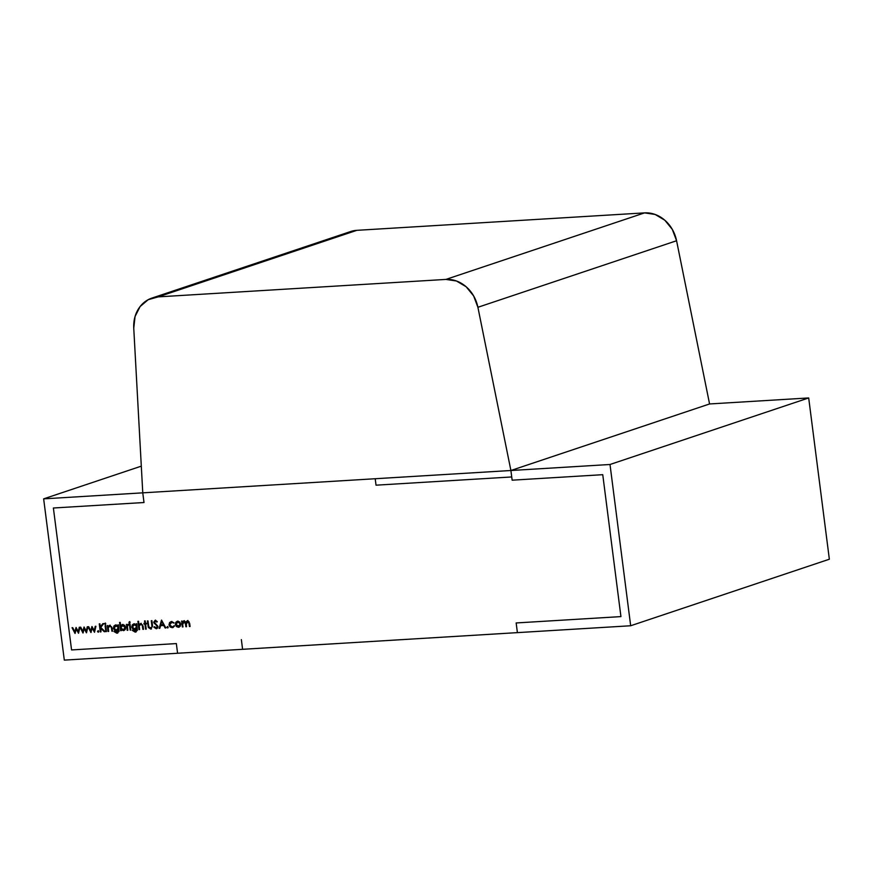 <?xml version="1.0" encoding="UTF-8"?>
<svg xmlns="http://www.w3.org/2000/svg" width="873" height="873" viewBox="0 0 873 873"><rect width="100%" height="100%" fill="white"/><g stroke="black" fill="none" stroke-linecap="round" stroke-linejoin="round"><path stroke-width="1.31" d="M141.306 466.149L43.65 498.854L141.306 466.149L43.65 498.854L510.901 470.503L709.574 403.959L676.575 240.741L477.902 307.285L510.901 470.503L709.574 403.959L676.575 240.741L672.319 229.413L664.833 220.236L655.143 214.452L644.569 212.881L356.871 230.33L158.188 296.875L445.896 279.415L644.569 212.881L356.871 230.33L350.182 231.683M808.693 397.946L709.574 403.959L510.901 470.503L709.574 403.959L676.575 240.741L477.902 307.285L510.901 470.503L43.65 498.854L64.307 660.119L43.65 498.854L142.768 492.841L133.755 328.161L135.064 316.495L140.106 306.554L148.181 299.701L158.188 296.875L445.896 279.415L644.569 212.881L356.871 230.33A32.738 28.122 -108.5 0 0 350.597 231.552L151.924 298.086A32.738 28.122 -108.5 0 0 133.755 328.161L142.768 492.841L510.901 470.503L512.135 480.183L602.752 474.683L620.932 616.6L516.161 622.951L517.394 632.63L630.677 625.755L829.35 559.222L808.693 397.946L610.009 464.491L630.677 625.755L829.35 559.222L808.693 397.946L709.574 403.959L510.901 470.503L610.009 464.491L630.677 625.755L829.35 559.222L808.693 397.946L610.009 464.491L630.677 625.755L517.394 632.63L516.161 622.951L517.394 632.63L516.161 622.951L620.932 616.6L516.161 622.951L620.932 616.6L602.752 474.683L620.932 616.6L602.752 474.683L512.135 480.183L602.752 474.683L512.135 480.183L510.901 470.503L512.135 480.183L510.901 470.503L610.009 464.491L808.693 397.946L709.574 403.959L510.901 470.503L511.731 476.953L376.034 485.181L375.204 478.731L510.901 470.503L511.731 476.953L376.034 485.181L375.204 478.731L510.901 470.503L142.768 492.841L144.001 502.521L53.384 508.01L71.564 649.938L176.346 643.576L177.579 653.255L630.677 625.755M559.298 454.287L510.901 470.503L142.768 492.841L510.901 470.503L709.574 403.959L510.901 470.503L477.902 307.285L473.646 295.947L466.16 286.77L456.47 280.997L445.896 279.415L644.569 212.881A32.738 28.122 -108.5 0 1 676.575 240.741L477.902 307.285A32.738 28.122 -108.5 0 0 445.896 279.415L158.188 296.875A32.738 28.122 -108.5 0 0 151.924 298.086M158.188 296.875L356.871 230.33L158.188 296.875A32.738 28.122 -108.5 0 0 133.755 328.161L142.768 492.841L144.001 502.521L53.384 508.01L71.564 649.938L176.346 643.576L177.579 653.255L517.394 632.63L516.161 622.951L517.394 632.63L64.307 660.119L177.579 653.255L176.346 643.576L177.579 653.255L64.307 660.119L43.65 498.854M242.596 649.305L241.363 639.625M142.768 492.841L144.001 502.521L53.384 508.01L71.564 649.938L176.346 643.576L177.579 653.255L176.346 643.576L71.564 649.938L176.346 643.576L71.564 649.938L53.384 508.01L71.564 649.938L53.384 508.01L144.001 502.521L53.384 508.01L144.001 502.521L142.768 492.841M179.085 627.174L175.746 624.293L176.804 626.41L179.216 627.12L175.353 624.424L175.789 622.296L177.645 621.205L179.729 622.056L180.711 624.108L180.209 626.312L178.419 627.305L176.411 626.541L175.353 624.424L175.789 622.296L177.645 621.205L179.729 622.056L180.711 624.108L178.419 627.305L175.353 624.424L175.789 622.296L178.037 621.063M167.878 627.873L166.939 627.316L167.441 626.607L168.118 627.25L167.616 627.96L166.939 627.316L167.441 626.607L168.118 627.25L167.616 627.96L166.939 627.316L167.441 626.607L168.118 627.25L167.616 627.96L168.118 627.25M156.693 628.658L153.834 627.12L154.379 626.672L156.114 627.927L157.326 626.476L153.67 622.263L155.176 620.266L157.238 621.521L156.725 622.056L155.208 621.107L154.303 622.187L157.958 626.443L157.544 628.047L156.212 628.756L153.834 627.12L154.379 626.672L156.114 627.927L157.326 626.476L153.67 622.263L155.176 620.266L157.238 621.521L156.725 622.056L155.208 621.107L154.303 622.187L157.958 626.443L156.212 628.756L153.834 627.12L154.379 626.672L156.463 627.862M146.217 629.04L145.333 623.889L144.023 624.075L143.936 623.355L144.842 623.3L144.536 620.921L145.169 620.878L145.475 623.257L146.38 623.202L146.478 623.922L145.573 623.977L146.228 629.149L145.595 629.193L144.929 624.02L144.023 624.075L143.936 623.355L144.842 623.3L144.536 620.921L145.169 620.878L145.475 623.257L146.38 623.202L146.478 623.922L145.573 623.977L146.228 629.149L145.595 629.193L144.929 624.02L144.023 624.075L143.936 623.355L145.234 623.158L144.951 620.889M135.948 631.976L132.303 630.415L135.031 631.386L136.734 628.593L134.813 629.837L131.779 627.032L134.071 623.846L136.264 624.85L136.123 623.824L136.766 623.78L137.399 630.284L135.184 632.107L132.303 630.415L135.031 631.386L136.526 630.71L136.734 628.593L134.813 629.837L132.827 629.106L131.779 627.032L132.292 624.85L134.071 623.846L136.264 624.85L136.123 623.824L136.766 623.78L137.399 630.284L135.184 632.107L132.303 630.415L135.85 631.201M129.837 622.875L128.898 622.394L129.411 621.729L130.077 622.318L129.564 622.973L128.898 622.394L129.411 621.729L130.077 622.318L129.564 622.973L128.898 622.394L129.411 621.729L130.077 622.318L129.564 622.973L130.077 622.318M121.129 629.575L121.271 630.666L120.638 630.699L119.579 622.427L120.212 622.394L120.649 625.843L122.613 624.544L124.632 625.319L125.701 627.436L125.177 629.64L123.377 630.644L121.129 629.575L121.271 630.666L120.638 630.699L119.579 622.427L120.212 622.394L120.649 625.843L122.613 624.544L125.701 627.436L123.377 630.644L121.129 629.575L121.271 630.666L120.638 630.699L119.579 622.427L120.212 622.394L120.649 625.843L122.613 624.544L125.701 627.436L123.377 630.644L121.129 629.575L124.021 630.524M112.541 631.081L111.722 626.989L110.238 625.908L108.274 627.709L108.656 631.43L108.023 631.463L107.259 625.57L108.034 626.596L109.856 625.319L112.17 628.178L112.562 631.19L111.919 631.234L111.318 627.12L109.834 626.039L108.274 627.709L108.656 631.43L108.023 631.463L107.259 625.57L108.034 626.596L109.856 625.319L112.17 628.178L112.562 631.19L111.919 631.234L111.318 627.12L109.441 626.116L110.238 625.908L108.274 627.709L108.656 631.43L108.023 631.463L107.674 625.548M105.513 624.359L104.574 623.868L105.087 623.202L105.753 623.791L105.24 624.446L104.574 623.868L105.087 623.202L105.753 623.791L105.24 624.446L104.574 623.868L105.087 623.202L105.753 623.791L105.24 624.446L105.753 623.791M98.442 632.085L97.503 631.528L98.016 630.83L98.693 631.463L98.18 632.172L97.503 631.528L98.016 630.83L98.693 631.463L98.18 632.172L97.503 631.528L98.016 630.83L98.693 631.463L98.18 632.172L98.693 631.463M83.055 632.98L80.032 627.229L80.72 627.185L82.804 631.332L84.059 626.989L86.252 631.124L87.267 626.792L87.933 626.749L86.394 632.783L84.19 628.647L82.935 632.99L80.032 627.229L80.72 627.185L82.804 631.332L84.059 626.989L86.252 631.124L87.267 626.792L87.933 626.749L86.394 632.783L84.19 628.647L82.935 632.99L80.032 627.229L80.72 627.185L82.804 631.332L84.059 626.989L86.252 631.124L87.267 626.792L87.933 626.749L86.525 632.772L84.19 628.647L83.055 632.98M75.067 633.471L72.044 627.709L72.732 627.676L74.816 631.812L76.071 627.469L78.264 631.605L79.279 627.272L79.945 627.229L78.537 633.252L76.213 629.127L75.067 633.471L72.044 627.709L72.732 627.676L74.816 631.812L76.071 627.469L78.264 631.605L79.279 627.272L79.945 627.229L78.537 633.252L76.213 629.127L75.067 633.471L72.044 627.709L72.732 627.676L74.816 631.812L76.071 627.469L78.264 631.605L79.279 627.272L79.945 627.229L78.537 633.252L76.213 629.127L75.067 633.471M91.043 632.499L88.02 626.738L88.708 626.705L90.792 630.852L91.938 626.508L94.24 630.633L95.255 626.301L95.921 626.268L94.513 632.292L92.178 628.156L90.923 632.51L88.02 626.738L88.708 626.705L90.792 630.852L91.938 626.508L94.24 630.633L95.255 626.301L95.921 626.268L94.513 632.292L92.178 628.156L90.923 632.51L88.02 626.738L88.708 626.705L90.792 630.852L91.938 626.508L94.24 630.633L95.255 626.301L95.921 626.268L94.513 632.292L92.178 628.156L90.923 632.51M104.967 631.539L100.842 627.873L100.941 631.899L100.308 631.932L99.271 623.868L99.904 623.835L100.297 626.901L102.861 623.649L103.767 623.595L100.744 627.425L105.066 631.648L104.225 631.703L100.439 628.003L100.941 631.899L100.308 631.932L99.271 623.868L99.904 623.835L100.297 626.901L102.861 623.649L103.767 623.595L100.744 627.425L105.066 631.648L104.225 631.703L100.439 628.003L100.941 631.899L100.308 631.932L99.686 623.846M105.84 631.605L106.462 631.452L105.84 631.605L105.087 625.712L105.72 625.668L106.473 631.561L105.84 631.605L105.087 625.712L105.72 625.668L106.473 631.561L105.84 631.605L105.087 625.712L105.72 625.668L106.473 631.561L105.84 631.605L105.502 625.679M117.615 633.078L113.97 631.528L116.698 632.499L118.401 629.695L116.48 630.95L113.446 628.145L115.727 624.959L117.92 625.963L117.79 624.937L118.433 624.893L119.066 631.397L116.851 633.22L113.97 631.528L116.698 632.499L118.193 631.823L118.401 629.695L116.48 630.95L114.494 630.219L113.446 628.145L113.959 625.963L115.727 624.959L117.92 625.963L117.79 624.937L118.433 624.893L119.066 631.397L116.851 633.22L113.97 631.528L117.517 632.314M128.506 624.828L127.403 626.257L127.807 630.262L127.174 630.306L126.41 624.413L127.163 625.243L128.877 624.359L127.403 626.257L127.807 630.262L127.174 630.306L126.41 624.413L127.163 625.243L128.877 624.359L127.403 626.257L127.807 630.262L127.174 630.306L126.825 624.391M130.164 630.12L130.786 629.979L130.164 630.12L129.411 624.228L130.044 624.195L130.797 630.088L130.164 630.12L129.411 624.228L130.044 624.195L130.797 630.088L130.164 630.12L129.411 624.228L130.044 624.195L130.797 630.088L130.164 630.12L129.826 624.206M143.488 629.204L142.67 625.112L141.186 624.031L139.222 625.832L139.604 629.553L138.971 629.586L137.912 621.314L138.545 621.281L138.993 624.773L140.804 623.431L143.117 626.301L143.51 629.313L142.877 629.357L142.266 625.243L140.782 624.162L139.222 625.832L139.604 629.553L138.971 629.586L137.912 621.314L138.545 621.281L138.993 624.773L140.804 623.431L143.117 626.301L143.51 629.313L142.877 629.357L142.266 625.243L140.389 624.239L141.186 624.031L139.222 625.832L139.604 629.553L138.971 629.586L138.316 621.292M151.487 628.909L148.345 627.512L147.373 620.954L148.006 620.91L148.792 626.814L150.636 628.254L151.989 626.803L151.28 620.714L151.913 620.681L152.535 625.548L150.778 629.084L148.345 627.512L147.373 620.954L148.006 620.91L148.792 626.814L150.636 628.254L151.989 626.803L151.28 620.714L151.913 620.681L152.535 625.548L150.778 629.084L148.345 627.512L147.373 620.954L148.006 620.91L148.792 626.814L151.182 628.102M159.115 628.364L161.538 620.092L165.837 627.96L165.15 628.003L163.764 625.483L160.556 625.679L159.814 628.32L159.115 628.364L161.538 620.092L165.837 627.96L165.15 628.003L163.764 625.483L160.556 625.679L159.814 628.32L159.115 628.364L161.538 620.092L165.837 627.96L165.15 628.003L163.764 625.483L160.556 625.679L159.814 628.32L159.115 628.364L161.712 620.419M170.486 622.885L171.948 622.165L173.967 623.082L171.544 622.296L169.635 624.741L172.145 626.956L174.48 626.17L172.232 627.676L169.002 624.85L169.58 622.547L171.501 621.576L174.043 622.809L171.544 622.296L170.093 623.016L169.635 624.741L170.519 626.41L172.145 626.956L174.48 626.17L172.232 627.676L170.137 626.978L169.002 624.85L171.501 621.576L174.043 622.809L170.977 622.405L171.948 622.165L169.635 624.741L172.145 626.956L172.909 626.77M186.516 626.596L185.905 623.617L184.389 621.412L182.675 624.435L182.992 626.923L182.359 626.956L181.595 621.063L182.37 622.045L184.007 620.812L185.829 622.133L187.553 620.605L189.659 623.3L190.074 626.487L189.43 626.53L188.677 621.925L187.531 621.325L186.244 622.427L186.527 626.705L185.894 626.738L185.174 622.231L183.985 621.543L182.675 624.435L182.992 626.923L182.359 626.956L181.595 621.063L182.37 622.045L184.007 620.812L185.829 622.133L187.553 620.605L189.659 623.3L190.074 626.487L189.43 626.53L189.026 623.333L187.193 621.39L187.924 621.194L186.233 624.413L186.527 626.705L185.894 626.738L185.513 623.748L183.657 621.609L184.389 621.412L182.675 624.435L182.992 626.923L182.359 626.956L182.01 621.041M75.176 633.023L72.503 627.687M76.235 627.785L74.816 631.812M79.65 627.25L78.264 631.605M78.635 632.827L76.213 629.127M83.164 632.532L80.491 627.196M84.223 627.305L82.804 631.332M87.638 626.77L86.252 631.124M86.623 632.336L84.19 628.647M91.152 632.052L88.468 626.716M92.211 626.825L90.792 630.852M95.626 626.279L94.24 630.633M94.611 631.856L92.178 628.156M98.016 630.83L97.503 631.528L98.584 632.03L97.503 631.528L98.409 630.688M100.308 631.932L100.93 631.79L100.308 631.932L99.271 623.868L99.904 623.835L100.297 626.901L102.861 623.649L103.767 623.595L100.744 627.425L105.066 631.648L104.225 631.703L100.439 628.003M103.167 623.638L100.297 626.901M104.618 631.561L100.842 627.873L104.225 631.703M105.087 623.202L104.574 623.868L105.644 624.315L104.574 623.868L105.48 623.071M108.023 631.463L108.645 631.321L108.023 631.463L107.259 625.57L108.034 626.596L109.856 625.319L112.17 628.178L112.562 631.19L111.919 631.234L111.318 627.12L109.834 625.985M109.3 625.417L109.856 625.319M110.249 625.177L108.034 626.596M111.919 631.234L111.722 626.989L109.638 626.072M115.138 625.079L117.92 625.963L118.204 624.915M117.822 633.001L116.851 633.22L114.374 631.386L116.851 633.22L119.066 631.397L118.433 624.893L117.79 624.937L117.92 625.963M116.698 632.499L118.837 629.87L117.091 632.368L118.837 629.87L116.48 630.95L113.446 628.145L115.727 624.959M117.08 630.841L113.446 628.145L116.131 624.828L113.85 628.014L114.167 629.095M116.142 630.753L117.277 630.764L113.446 628.145M113.85 627.13L113.85 628.014M114.876 626.301L116.273 625.548L118.564 627.72L116.818 630.099M117.178 630.044L116.415 630.23L118.171 627.851L116.415 630.23L114.09 628.145L115.88 625.679L118.564 627.72L116.273 625.548L115.563 625.734L117.79 626.116M115.793 625.635L114.483 626.432L114.09 628.145L114.887 629.717L116.415 630.23L114.09 628.145L116.273 625.548L118.564 627.72L116.273 625.548M121.26 630.557L120.638 630.699L119.983 622.405L120.638 630.699M123.006 624.402L120.649 625.843M122.013 624.653L122.613 624.544M123.77 630.502L121.533 629.444L124.195 630.437M121.685 625.876L123.082 625.133L124.643 625.723L125.472 627.338L125.014 629.095M125.461 627.316L123.279 629.913L120.889 627.709L122.689 625.264L125.472 627.338L122.613 625.221L121.292 626.006L120.889 627.709L121.707 629.346L123.279 629.913L124.664 629.16L125.068 627.48L123.279 629.913L120.889 627.709L123.082 625.133M122.406 625.297L125.068 627.48M123.933 629.749L123.279 629.913M127.174 630.306L127.796 630.164L127.174 630.306L126.41 624.413L127.163 625.243L128.298 624.195L128.877 624.359L128.375 624.893M128.702 624.064L127.163 625.243M129.411 621.729L128.898 622.394L129.968 622.842L128.898 622.394L129.804 621.598M133.471 623.966L136.264 624.85L136.537 623.802M136.155 631.888L135.184 632.107L132.707 630.273L135.184 632.107L137.399 630.284L136.766 623.78L136.123 623.824L136.264 624.85M135.031 631.386L137.17 628.756L135.435 631.255L137.17 628.756L134.813 629.837L131.779 627.032L134.071 623.846M135.413 629.728L131.779 627.032L134.464 623.715L132.183 626.901L132.5 627.982M134.486 629.64L135.61 629.651L131.779 627.032M132.183 626.017L132.183 626.901M133.22 625.188L134.606 624.435L136.897 626.607L135.151 628.986M135.511 628.931L134.758 629.117L136.504 626.738L134.758 629.117L132.423 627.032L134.213 624.566L136.897 626.607L134.606 624.435L133.896 624.621L136.123 625.003M134.126 624.522L132.816 625.319L132.423 627.032L133.22 628.604L134.758 629.117L132.423 627.032L134.606 624.435L136.897 626.607L134.606 624.435M138.971 629.586L139.593 629.444L138.971 629.586L137.912 621.314L138.545 621.281L138.993 624.773L140.804 623.431L143.117 626.301L143.51 629.313L142.877 629.357L142.266 625.243L140.782 624.108M141.208 623.3L138.993 624.773M142.877 629.357L142.67 625.112L140.597 624.184M146.457 623.813L145.573 623.977L146.228 629.149L145.595 629.193L144.929 624.02L144.023 624.075L144.34 623.322L144.023 624.075M145.573 623.977L146.478 623.922L146.38 623.202L145.475 623.257L145.169 620.878L144.536 620.921L144.842 623.3M145.595 629.193L145.333 623.889L144.34 623.322M151.291 628.986L148.737 627.381L147.995 625.821L147.788 620.932M151.029 628.124L152.382 626.672L151.029 628.124L152.382 626.672L151.28 620.714L151.913 620.681L152.535 625.548L150.778 629.084L148.345 627.512L147.995 625.821M151.989 626.803L152.295 625.417L152.382 626.672L150.636 628.254M152.382 626.672L151.695 620.692L151.902 625.548M151.171 628.953L148.345 627.512M157.118 621.925L155.612 620.965L157.118 621.925L155.612 620.965L154.303 622.187L157.958 626.443L156.867 628.593L153.834 627.12L156.616 628.615L154.466 626.803L153.834 627.12M156.507 627.796L157.718 626.345L156.507 627.796L157.718 626.345L153.67 622.263L155.176 620.266L157.238 621.521L156.725 622.056L155.318 621.019L154.696 622.056M157.326 626.476L157.358 625.57L157.718 626.345L156.114 627.927M157.718 626.345L153.67 622.263L155.569 620.136L153.67 622.263M156.965 625.701L154.074 622.122L155.569 620.136M165.783 627.851L165.15 628.003L164.168 625.352L160.556 625.679M165.15 628.003L164.168 625.352L160.959 625.537L163.764 625.483M162.083 621.532L163.72 624.544L160.796 624.828L161.68 621.674L163.72 624.544L162.083 621.532L163.327 624.675L160.796 624.828L161.68 621.674L163.72 624.544L162.083 621.532M167.441 626.607L166.939 627.316L168.02 627.818L166.939 627.316L167.845 626.476M173.967 623.082L171.37 622.274M172.548 626.814L174.294 625.668M173.007 627.534L172.232 627.676L169.002 624.85L171.501 621.576L174.043 622.809L171.948 622.165M169.384 623.966L170.541 626.847L173.203 627.458L172.232 627.676L169.002 624.85L171.905 621.445L169.831 622.613M170.781 621.707L171.501 621.576M177.001 621.325L179.729 622.056L180.711 624.108L178.419 627.305L175.353 624.424L175.789 622.296L177.645 621.205M175.353 624.424L175.789 622.296M176.772 622.569L178.125 621.794L180.471 624.009L180.089 625.701L178.725 626.443L180.471 624.009L178.725 626.443M178.114 621.794L179.663 622.394M177.656 621.882L180.471 624.009L178.321 626.574L175.986 624.391L177.732 621.925L176.368 622.7L175.986 624.391L176.793 626.006L178.321 626.574L179.696 625.832L180.078 624.151L179.26 622.536L177.732 621.925L180.471 624.009L178.125 621.794L175.986 624.391L178.987 626.41M182.359 626.956L182.981 626.814L182.359 626.956L181.595 621.063L182.37 622.045L184.007 620.812L185.829 622.133L187.553 620.605L189.659 623.3L190.074 626.487L189.43 626.53L189.026 623.333L187.531 621.325L186.233 624.413L186.527 626.705L185.894 626.738L185.513 623.748L184.061 621.478M182.37 622.045L184.007 620.812M183.374 621.041L184.399 620.681M187.946 620.463L185.829 622.133M190.052 626.378L189.43 626.53L189.419 623.202L187.586 621.26M185.894 626.738L185.513 623.748M186.287 626.607L185.905 623.617L184.389 621.412L185.567 622.1M189.43 626.53L189.419 623.202L187.946 621.194M187.924 621.194L189.07 621.794M477.902 307.285A32.738 28.122 -108.5 0 0 445.896 279.415M676.575 240.741A32.738 28.122 -108.5 0 0 644.569 212.881M356.871 230.33A32.738 28.122 -108.5 0 0 344.868 234.346M661.177 420.175L510.901 470.503L511.731 476.953L376.034 485.181L375.204 478.731L510.901 470.503L512.135 480.183L602.752 474.683L620.932 616.6L516.161 622.951L620.932 616.6L602.752 474.683L512.135 480.183L510.901 470.503L610.009 464.491M172.145 626.956L174.48 626.17L172.232 627.676L169.002 624.85M98.584 632.03L97.907 631.397M105.644 624.315L104.978 623.737M112.322 631.103L111.569 628.462M111.962 628.331L111.318 627.12M111.722 626.989L110.238 625.908M117.255 633.089L114.374 631.386M118.171 627.851L116.415 630.23M121.031 630.568L119.983 622.405M129.968 622.842L129.302 622.253M135.588 631.976L132.707 630.273M136.504 626.738L134.758 629.117M143.27 629.215L142.517 626.585M142.91 626.443L142.266 625.243M142.67 625.112L141.186 624.031M145.987 629.051L144.929 624.02M145.333 623.889L144.427 623.944M152.295 625.417L151.695 620.692M148.737 627.381L148.399 625.69M157.358 625.57L155.525 624.49M155.918 624.359L154.226 623.464M154.619 623.333L154.074 622.122M165.543 627.873L164.168 625.352M163.327 624.675L160.796 624.828L161.68 621.674M168.02 627.818L167.343 627.185M173.203 627.458L172.625 627.545M169.406 624.719L171.905 621.445M175.746 624.293L176.193 622.165M180.078 624.151L178.321 626.574M189.834 626.399L189.026 623.333"/></g></svg>
